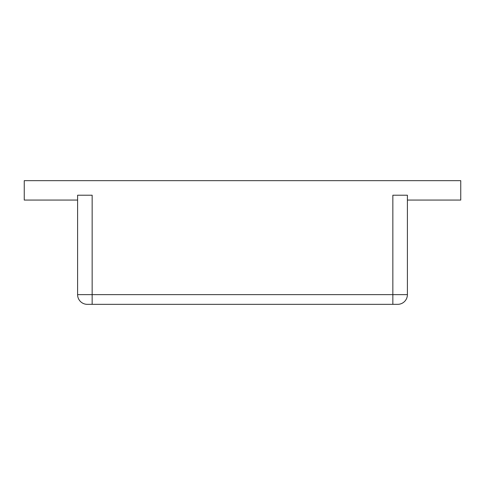 <?xml version="1.0" encoding="UTF-8"?>
<svg xmlns="http://www.w3.org/2000/svg" width="485" height="485" viewBox="0 0 485 485"><rect width="100%" height="100%" fill="white"/><g stroke="black" fill="none" stroke-linecap="round" stroke-linejoin="round"><path stroke-width="0.73" d="M392.85 304.337L392.85 195.212L407.4 195.212L407.4 200.062L460.75 200.062L460.75 180.662L24.25 180.662L24.25 200.062L77.6 200.062L77.6 294.637A9.7 9.7 0 0 0 87.3 304.337A9.7 9.7 0 0 1 77.6 294.637A9.7 9.7 0 0 0 87.3 304.337L397.7 304.337A9.7 9.7 0 0 0 407.4 294.637A9.7 9.7 0 0 1 397.7 304.337M407.4 200.062L407.4 294.637L77.6 294.637M77.6 200.062L77.6 195.212L92.15 195.212L92.15 304.337"/></g></svg>
